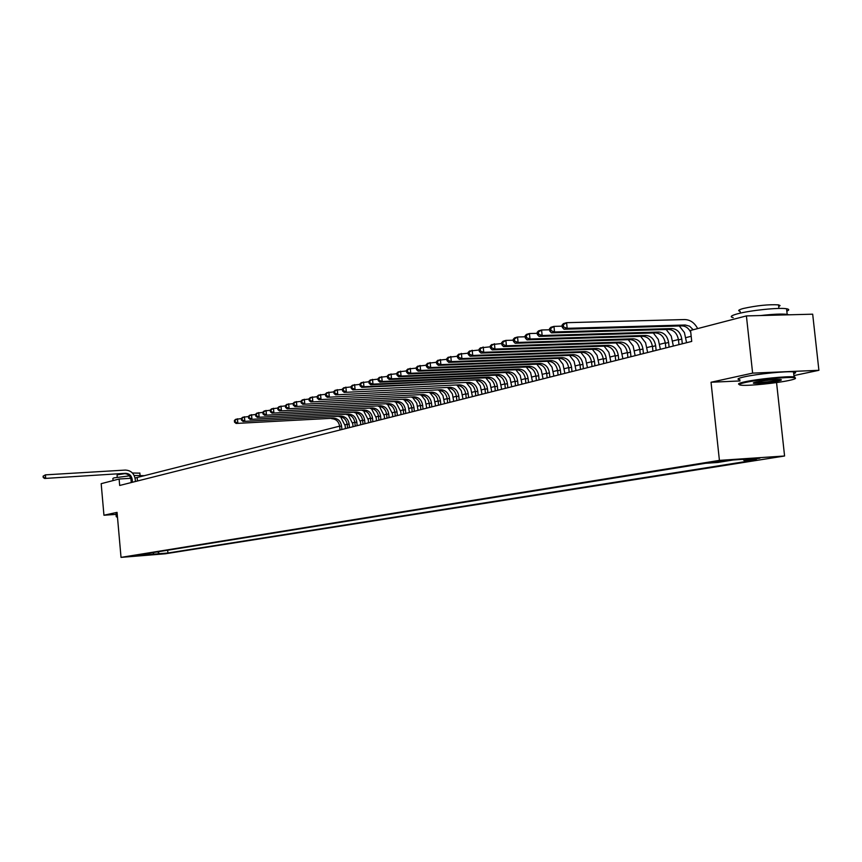 <?xml version="1.0" encoding="UTF-8"?>
<svg xmlns="http://www.w3.org/2000/svg" width="862" height="862" viewBox="0 0 862 862"><rect width="100%" height="100%" fill="white"/><g stroke="black" fill="none" stroke-linecap="round" stroke-linejoin="round"><path stroke-width="1.29" d="M712.626 461.903L725.104 460.696L712.626 461.903M793.913 375.584L818.9 370.304L812.683 314.188L746.406 315.912L690.559 330.437L691.723 341.417L119.678 485.468L119.107 479.013L101.177 483.679L103.946 515.239L116.036 514.388M776.554 382.566L784.582 455.998L165.202 553.803L121.025 557.38L719.414 460.383L784.582 455.998M134.881 556.001L127.145 556.68L134.871 555.807M157.552 551.863L159.567 553.684L167.918 553.016L756.383 459.845L744.294 460.664L759.885 458.185L733.174 459.985L717.755 462.463L705.396 463.303L132.823 555.861L141.293 555.171L141.907 554.385M159.567 553.684L141.293 555.171M818.9 370.304L752.623 373.127L746.406 315.912M752.623 373.127L711.031 382.243L719.414 460.383M121.025 557.38L117.06 512.362L103.946 515.239M339.65 426.14L135.043 478.033M130.733 478.302L119.107 479.013M691.173 336.277L685.99 337.602M678.426 339.531L672.769 340.986M665.292 342.893L659.796 344.294M652.415 346.19L647.082 347.548M639.776 349.412L634.594 350.737M627.374 352.59L622.342 353.873M615.209 355.694L610.318 356.943M603.26 358.754L598.508 359.96M591.526 361.749L586.914 362.934M580.007 364.691L575.525 365.844M568.694 367.589L564.351 368.699M557.585 370.423L553.361 371.511M546.67 373.214L542.564 374.27M535.948 375.961L531.951 376.985M525.4 378.655L521.532 379.646M515.045 381.306L511.274 382.265M504.863 383.902L501.199 384.84M494.842 386.467L491.297 387.372M485.004 388.988L481.546 389.861M475.318 391.456L471.967 392.318M465.792 393.891L462.538 394.731M456.429 396.294L453.261 397.102M447.206 398.643L444.135 399.429M438.144 400.959L435.148 401.724M429.211 403.244L426.313 403.987M420.43 405.496L417.607 406.207M411.777 407.704L409.041 408.405M403.265 409.881L400.614 410.56M394.893 412.025L392.307 412.682M386.639 414.126L384.129 414.773M378.504 416.206L376.069 416.831M370.498 418.253L368.139 418.857M362.611 420.268L360.327 420.861M354.842 422.261L352.623 422.822M347.192 424.212L345.026 424.761M137.478 480.985L137.198 477.893M167.67 550.225L167.918 553.016M744.294 460.664L743.012 459.317M152.951 552.607L154.212 554.535M711.031 382.243L740.038 380.939M132.446 482.257L132.188 479.412C131.477 475.512 129.268 473.486 125.55 473.313L44.619 478.464L125.55 473.313M131.25 482.548L131.002 479.714C130.291 475.824 128.082 473.798 124.376 473.626M43.1 476.169L43.219 477.483L43.1 476.169L45.417 474.854L125.27 470.081C130.83 470.329 134.149 473.378 135.215 479.218L135.42 481.502M43.531 476.039L45.417 474.854L45.697 478.151L43.65 477.354M43.219 477.483L44.619 478.464M117.437 516.64L116.726 517.038L117.48 517.125M116.241 516.672L117.394 516.209M113.062 480.587L112.868 478.464L113.859 477.904L129.397 475.856M117.243 477.257L117.06 475.156L117.771 474.736L125.087 473.626M116.23 516.543L115.993 513.881L117.146 513.407M132.425 473.001L139.859 473.141M134.17 475.501L144.547 475.684M745.501 382.459C738.626 383.999 737.463 384.937 742.02 385.282C749.918 385.853 776.63 383.127 788.87 380.498C795.227 379.129 797.016 378.202 794.247 377.707C788.633 376.651 758.258 379.614 745.501 382.459M739.305 384.474C737.312 383.946 739.176 383.062 744.887 381.801C757.407 379.011 786.898 376.037 794.053 376.856L795.486 378.095M756.448 381.963C765.219 380.357 773.052 379.549 779.948 379.528C782.362 379.7 781.759 380.185 778.138 380.982C768.117 382.75 760.036 383.525 753.884 383.31C752.58 383.073 753.442 382.62 756.448 381.963M754.261 382.512L754.81 382.588C760.995 382.685 768.57 381.941 777.535 380.336L780.336 379.549M733.185 317.604C729.575 316.86 731.019 315.6 737.516 313.811C749.94 310.385 779.356 307.346 786.564 308.758C789.344 309.232 789.43 310.04 786.834 311.16M740.307 313.132L740.102 311.29C737.473 310.74 738.529 309.814 743.249 308.499C756.933 305.514 768.688 304.297 778.526 304.868L780.067 305.568L778.72 306.624M739.908 379.743C736.32 379.291 737.807 378.321 744.348 376.845C756.868 374 786.349 371.026 793.503 371.878C796.272 372.168 796.337 372.761 793.697 373.655M760.64 315.546C773.085 314.134 781.931 313.746 787.178 314.382L788.849 314.813M341.902 429.513L341.557 425.947C340.652 421.055 337.979 418.469 333.551 418.199L236.102 423.447L333.551 418.199M340.016 429.987L339.682 426.431C338.777 421.54 336.115 418.964 331.687 418.695M340.576 416.788L345.166 425.763L345.436 428.619M234.378 420.484L234.529 422.154L235.218 421.949L235.067 420.29L234.378 420.484L235.725 419.298L241.349 418.598M235.067 420.29L237.449 418.792L237.837 422.951L235.218 421.949M234.529 422.154L236.102 423.447M349.466 427.606L349.132 424.018C348.216 419.083 345.533 416.486 341.072 416.206L243.062 421.453L341.072 416.206M347.569 428.08L347.224 424.503C346.319 419.578 343.636 416.982 339.186 416.702M348.108 414.762L352.752 423.824L353.032 426.712M241.328 418.458L241.489 420.139L242.19 419.934L242.028 418.253L241.328 418.458L242.675 417.262L248.407 416.561M242.028 418.253L244.431 416.755L244.819 420.947L242.19 419.934M241.489 420.139L243.062 421.453M357.159 425.666L356.814 422.057C355.898 417.089 353.194 414.46 348.711 414.18L250.131 419.417L348.711 414.18M355.23 426.151L354.875 422.542C353.959 417.585 351.265 414.967 346.793 414.687M355.747 412.704L360.456 421.863L360.736 424.772M248.396 416.411L248.547 418.092L249.258 417.887L249.107 416.195L248.396 416.411L249.743 415.204L255.572 414.482M249.107 416.195L251.521 414.676L251.919 418.91L249.258 417.887M248.547 418.092L250.131 419.417M364.96 423.705L364.604 420.063C363.689 415.064 360.962 412.413 356.459 412.122L257.307 417.359L356.459 412.122M362.999 424.201L362.643 420.559C361.728 415.57 359.012 412.93 354.508 412.639M363.505 410.614L368.279 419.88L368.559 422.8M255.561 414.32L255.712 416.023L256.445 415.818L256.283 414.105L255.561 414.32L256.908 413.103L262.856 412.381M256.283 414.105L258.719 412.575L259.117 416.842L256.445 415.818M255.712 416.023L257.307 417.359M372.88 421.712L372.524 418.038C371.597 412.995 368.861 410.334 364.324 410.043L264.591 415.268L364.324 410.043M370.886 422.208L370.531 418.544C369.604 413.512 366.878 410.862 362.352 410.571M371.382 408.491L376.209 417.854L376.489 420.796M262.835 412.198L262.996 413.911L263.729 413.706L263.578 411.993L262.835 412.198L264.192 410.98L270.248 410.247M263.578 411.993L266.035 410.441L266.433 414.73L263.729 413.706M262.996 413.911L264.591 415.268M380.918 419.686L380.562 415.99C379.625 410.905 376.877 408.222 372.319 407.931L271.993 413.135L372.319 407.931M378.892 420.193L378.537 416.508C377.599 411.433 374.862 408.75 370.304 408.459M379.377 406.347L384.269 415.807L384.549 418.77M270.237 410.053L270.388 411.777L271.142 411.562L270.98 409.827L270.237 410.053L271.584 408.825L277.758 408.082M270.98 409.827L273.459 408.276L273.857 412.596L271.142 411.562M270.388 411.777L271.993 413.135M389.085 417.628L388.719 413.9C387.771 408.782 385.012 406.077 380.422 405.776L279.503 410.98L380.422 405.776M387.027 418.145L386.672 414.428C385.723 409.321 382.965 406.616 378.386 406.314M387.491 404.159L392.447 413.717L392.738 416.712M277.736 407.866L277.909 409.601L278.663 409.385L278.501 407.64L277.736 407.866L279.094 406.627L285.387 405.873M278.501 407.64L280.99 406.077L281.4 410.431L278.663 409.385M277.909 409.601L279.503 410.98M397.371 415.538L397.005 411.788C396.046 406.627 393.266 403.901 388.654 403.599L287.143 408.782L388.654 403.599M395.292 416.066L394.925 412.316C393.966 407.176 391.197 404.45 386.585 404.149M395.733 401.951L400.755 411.605L401.045 414.622M285.365 405.646L285.537 407.403L286.303 407.176L286.141 405.42L285.365 405.646L286.734 404.397L293.145 403.631M286.141 405.42L288.651 403.836L289.072 408.232L286.303 407.176M285.537 407.403L287.143 408.782M405.786 413.426L405.42 409.644C404.461 404.44 401.66 401.692 397.026 401.38L294.901 406.552L397.026 401.38M403.675 413.954L403.308 410.183C402.338 404.989 399.548 402.242 394.925 401.94M404.116 399.699L407.931 404.741L409.482 412.489M293.123 403.384L293.285 405.151L294.071 404.924L293.899 403.157L293.123 403.384L294.481 402.134L301.021 401.358M293.899 403.157L296.442 401.563L296.851 405.991L294.071 404.924M293.285 405.151L294.901 406.552M414.342 411.271L413.965 407.457C412.995 402.22 410.183 399.44 405.517 399.128L302.777 404.289L405.517 399.128M412.187 411.81L411.82 408.006C410.851 402.78 408.038 400.011 403.384 399.699M412.618 397.414L416.799 403.265L418.048 410.334M301 401.099L301.161 402.877L301.959 402.651L301.786 400.862L301 401.099L302.357 399.839L309.027 399.052M301.786 400.862L304.351 399.257L304.771 403.718L301.959 402.651M301.161 402.877L302.777 404.289M423.026 409.084L422.649 405.237C421.669 399.957 418.835 397.166 414.148 396.843L310.783 401.994L414.148 396.843M420.839 409.633L420.462 405.797C419.492 400.528 416.658 397.738 411.982 397.414M421.259 395.098L425.171 400.237L426.755 408.146M308.995 398.761L309.167 400.561L309.975 400.324L309.803 398.535L308.995 398.761L310.363 397.501L317.162 396.703M309.803 398.535L312.389 396.908L312.809 401.412L309.975 400.324M309.167 400.561L310.783 401.994M431.851 406.864L431.463 402.985C430.483 397.662 427.627 394.839 422.919 394.516L318.929 399.656L422.919 394.516M429.632 407.424L429.244 403.556C428.263 398.244 425.419 395.432 420.71 395.098M430.041 392.749L433.995 397.942L435.601 405.916M317.13 396.401L317.302 398.212L318.121 397.975L317.949 396.154L317.13 396.401L318.498 395.13L325.427 394.311M317.949 396.154L320.556 394.527L320.987 399.063L318.121 397.975M317.302 398.212L318.929 399.656M440.816 404.601L440.428 400.701C439.437 395.335 436.571 392.49 431.819 392.156L327.204 397.274L431.819 392.156M438.553 405.172L438.176 401.272C437.185 395.927 434.319 393.083 429.578 392.749M438.963 390.357L442.96 395.593L444.587 403.653M325.405 393.988L325.577 395.82L326.407 395.572L326.235 393.751L325.405 393.988L326.763 392.716L333.842 391.887M326.235 393.751L328.853 392.102L329.295 396.671L326.407 395.572M325.577 395.82L327.204 397.274M449.921 402.306L449.533 398.373C448.531 392.964 445.643 390.098 440.881 389.753L335.609 394.861L440.881 389.753M447.637 402.888L447.249 398.955C446.247 393.568 443.359 390.702 438.596 390.357M448.035 387.932L452.41 394.009L453.724 401.358M333.809 391.542L333.982 393.384L334.833 393.137L334.65 391.294L333.809 391.542L335.178 390.26L342.386 389.419M334.65 391.294L337.301 389.635L337.742 394.246L334.833 393.137M333.982 393.384L335.609 394.861M459.187 399.979L458.789 396.014C457.776 390.561 454.877 387.663 450.083 387.318L344.164 392.404L450.083 387.318M456.849 400.561L456.461 396.606C455.448 391.165 452.55 388.277 447.766 387.932M457.248 385.465L461.332 390.809L463.002 399.02M342.354 389.053L342.526 390.917L343.399 390.658L343.216 388.805L342.354 389.053L343.722 387.76L351.082 386.919M343.216 388.805L345.877 387.135L346.33 391.779L343.399 390.658M342.526 390.917L344.164 392.404M468.594 397.608L468.195 393.611C467.172 388.115 464.252 385.195 459.424 384.84L352.86 389.904L459.424 384.84M466.223 398.201L465.836 394.214C464.812 388.73 461.892 385.81 457.075 385.465M466.622 382.954L470.749 388.353L472.43 396.639M351.049 386.521L351.222 388.396L352.105 388.148L351.922 386.273L351.049 386.521L352.418 385.228L359.928 384.366M351.922 386.273L354.616 384.581L355.058 389.268L352.105 388.148M351.222 388.396L352.86 389.904M478.162 395.195L477.763 391.165C476.729 385.626 473.788 382.674 468.939 382.319L363.947 386.715L361.706 387.361L468.939 382.319M475.759 395.809L475.35 391.779C474.326 386.251 471.395 383.31 466.547 382.954M485.446 393.363L485.037 389.312C484.002 383.73 481.05 380.767 476.169 380.401L480.317 385.853L482.02 394.225M359.885 383.956L360.068 385.842L360.962 385.583L360.779 383.698L359.885 383.956L361.253 382.642L368.925 381.769M360.779 383.698L363.495 381.995L363.947 386.715L360.962 385.583M360.068 385.842L361.706 387.361M487.892 392.749L487.483 388.687C486.448 383.094 483.485 380.12 478.604 379.765L372.987 384.118L370.703 384.775L478.604 379.765M485.834 377.815L490.047 383.321L491.771 391.768M368.882 381.338L369.065 383.234L369.97 382.976L369.787 381.069L368.882 381.338L370.251 380.013L378.073 379.129M369.787 381.069L372.524 379.355L372.987 384.118L369.97 382.976M369.065 383.234L370.703 384.775M497.783 390.26L497.374 386.154C496.318 380.53 493.344 377.524 488.431 377.157L382.178 381.478L379.862 382.146L485.963 377.815L488.431 377.157M495.294 390.885L494.885 386.79C493.84 381.176 490.866 378.181 485.963 377.815M495.682 375.185L499.938 380.735L501.684 389.279M378.03 378.677L378.213 380.595L379.14 380.325L378.946 378.407L378.03 378.677L379.399 377.351L387.383 376.446M378.946 378.407L381.715 376.672L382.178 381.478L379.14 380.325M378.213 380.595L379.862 382.146M507.847 387.728L507.427 383.59C506.371 377.912 503.376 374.884 498.43 374.507L391.531 378.795L389.182 379.463L495.919 375.175L498.43 374.507M505.315 388.363L504.895 384.236C503.839 378.569 500.854 375.541 495.919 375.175M505.703 372.503L510.002 378.116L511.769 386.736M387.34 375.961L387.523 377.901L388.46 377.631L388.277 375.692L387.34 375.961L388.708 374.625L396.854 373.72M388.277 375.692L391.057 373.946L391.531 378.795L388.46 377.631M387.523 377.901L389.182 379.463M518.073 385.152L517.653 380.982C516.586 375.25 513.569 372.19 508.602 371.813L401.056 376.058L398.653 376.748L506.048 372.492L508.602 371.813M515.498 385.799L515.077 381.64C514.021 375.918 511.004 372.869 506.048 372.492M515.885 369.776L520.239 375.444L522.027 384.15M396.811 373.203L396.994 375.164L397.953 374.884L397.77 372.923L396.811 373.203L398.179 371.867L406.508 370.94M397.77 372.923L400.571 371.166L401.056 376.058L397.953 374.884M396.994 375.164L398.653 376.748M528.492 382.523L528.061 378.321C526.984 372.546 523.945 369.453 518.956 369.065L410.743 373.268L408.308 373.968L516.349 369.755L518.956 369.065M525.863 383.191L525.443 378.989C524.365 373.224 521.338 370.143 516.349 369.755M526.251 367.007L530.647 372.729L532.457 381.521M406.455 370.401L406.648 372.373L407.618 372.093L407.424 370.11L406.455 370.401L407.823 369.044L416.324 368.106M407.424 370.11L410.258 368.333L410.743 373.268L407.618 372.093M406.648 372.373L408.308 373.968M539.084 379.862L538.642 375.616C537.565 369.787 534.505 366.673 529.483 366.285L420.613 370.434L418.124 371.145L526.833 366.986L529.483 366.285M536.412 380.53L535.981 376.295C534.903 370.477 531.843 367.374 526.833 366.986M536.789 364.184L541.239 369.97L543.071 378.849M416.271 367.535L416.465 369.529L417.456 369.238L417.262 367.255L416.271 367.535L417.639 366.178L426.324 365.229M417.262 367.255L420.117 365.456L420.613 370.434L417.456 369.238M416.465 369.529L418.124 371.145M549.859 377.147L549.417 372.869C548.329 366.986 545.247 363.839 540.194 363.441L430.655 367.546L428.123 368.279L537.5 364.152L540.194 363.441M547.144 377.825L546.713 373.558C545.614 367.686 542.543 364.561 537.5 364.152M547.521 361.307L552.014 367.158L553.878 376.134M426.259 364.626L426.464 366.641L427.466 366.35L427.272 364.335L426.259 364.626L427.627 363.268L436.495 362.299M427.272 364.335L430.16 362.525L430.655 367.546L427.466 366.35M426.464 366.641L428.123 368.279M560.828 374.377L560.386 370.067C559.276 364.13 556.184 360.962 551.098 360.553L440.881 364.615L438.305 365.348L548.351 361.275L551.098 360.553M558.07 375.078L557.628 370.768C556.518 364.852 553.426 361.684 548.351 361.275M558.447 358.387L562.983 364.292L564.869 373.365M436.441 361.674L436.635 363.699L437.67 363.398L437.465 361.372L436.441 361.674L437.81 360.294L446.872 359.314M437.465 361.372L440.385 359.54L440.881 364.615L437.67 363.398M436.635 363.699L438.305 365.348M571.991 371.576L571.549 367.223C570.428 361.232 567.315 358.032 562.196 357.611L451.3 361.62L448.682 362.374L559.406 358.355L562.196 357.611M569.189 372.276L568.737 367.934C567.627 361.965 564.513 358.764 559.406 358.355M569.556 355.413L574.157 361.383L576.053 370.552M446.807 358.657L447.012 360.693L448.057 360.391L447.852 358.344L446.807 358.657L448.175 357.267L457.431 356.275M447.852 358.344L450.794 356.502L451.3 361.62L448.057 360.391M447.012 360.693L448.682 362.374M583.369 368.71L582.906 364.314C581.785 358.28 578.65 355.036 573.499 354.616L461.913 358.57L459.241 359.335L570.655 355.37L573.499 354.616M580.503 369.432L580.051 365.046C578.93 359.023 575.794 355.79 570.655 355.37M580.869 352.375L585.524 358.409L587.453 367.675M457.366 355.575L457.571 357.644L458.638 357.331L458.433 355.263L457.366 355.575L458.724 354.185L468.195 353.172M458.433 355.263L461.396 353.409L461.913 358.57L458.638 357.331M457.571 357.644L459.241 359.335M594.942 365.79L594.478 361.361C593.347 355.263 590.179 351.998 585.007 351.567L472.721 355.456L470.005 356.243L582.109 352.332L585.007 351.567M592.022 366.522L591.569 362.105C590.438 356.028 587.281 352.763 582.109 352.332M592.388 349.293L597.097 355.392L599.047 364.755M468.12 352.45L468.325 354.53L469.413 354.217L469.208 352.127L468.12 352.45L469.488 351.049L479.164 350.015M469.208 352.127L472.204 350.252L472.721 355.456L469.413 354.217M468.325 354.53L470.005 356.243M606.729 362.827L606.266 358.355C605.113 352.202 601.935 348.905 596.73 348.463L483.744 352.299L480.974 353.097L593.778 349.239L596.73 348.463M603.766 363.57L603.303 359.109C602.15 352.967 598.982 349.681 593.778 349.239M604.122 346.147L608.884 352.31L610.867 361.781M479.078 349.25L479.294 351.362L480.403 351.039L480.188 348.938L479.078 349.25L480.446 347.849L490.338 346.804M480.188 348.938L483.216 347.03L483.744 352.299L480.403 351.039M479.294 351.362L480.974 353.097M618.744 359.799L618.269 355.284C617.106 349.078 613.906 345.748 608.669 345.296L494.971 349.067L492.148 349.886L605.663 346.093L608.669 345.296M615.716 360.564L615.242 356.06C614.089 349.864 610.889 346.546 605.663 346.093M616.071 342.936L620.888 349.175L622.892 358.754M490.252 346.007L490.467 348.129L491.599 347.795L491.383 345.673L490.252 346.007L491.609 344.584L501.727 343.529M491.383 345.673L494.443 343.755L494.971 349.067L491.599 347.795M490.467 348.129L492.148 349.886M630.973 356.717L630.499 352.159C629.325 345.899 626.103 342.537 620.834 342.074L506.425 345.781L503.537 346.61L617.763 342.882L620.834 342.074M627.892 357.493L627.417 352.946C626.254 346.696 623.032 343.345 617.763 342.882M628.247 339.671L633.117 345.985L635.154 355.672M501.641 342.688L501.867 344.832L503.009 344.498L502.794 342.354L501.641 342.688L502.999 341.255L505.886 340.415L513.343 340.188M502.794 342.354L505.886 340.415L506.425 345.781L503.009 344.498M501.867 344.832L503.537 346.61M643.44 353.582L642.955 348.981C641.77 342.656 638.526 339.262 633.225 338.788L518.094 342.429L515.153 343.27L630.1 339.617L633.225 338.788M640.304 354.368L639.819 349.778C638.634 343.475 635.402 340.081 630.1 339.617M640.649 336.352L645.584 342.731L647.642 352.526M513.256 339.305L513.483 341.471L514.646 341.126L514.431 338.971L513.256 339.305L514.614 337.872L517.545 337.01L525.195 336.783M514.431 338.971L517.545 337.01L518.094 342.429L514.646 341.126M513.483 341.471L515.153 343.27M656.144 350.381L655.659 345.737C654.463 339.348 651.198 335.921 645.853 335.447L530.001 339.003L527.005 339.865L642.675 336.288L645.853 335.447M652.943 351.19L652.459 346.556C651.263 340.188 648.008 336.762 642.675 336.288M653.277 332.958L658.277 339.412L660.378 349.315M525.098 335.857L525.324 338.044L526.52 337.699L526.294 335.512L525.098 335.857L526.445 334.413L529.44 333.54L537.274 333.314M526.294 335.512L529.44 333.54L530.001 339.003L526.52 337.699M525.324 338.044L527.005 339.865M669.095 347.117L668.6 342.429C667.393 335.986 664.106 332.517 658.73 332.032L542.144 335.512L539.084 336.395L655.486 332.894L658.73 332.032M665.841 347.946L665.345 343.27C664.139 336.837 660.852 333.378 655.486 332.894M666.164 329.499L671.229 336.029L673.351 346.05M537.177 332.344L537.403 334.553L538.621 334.197L538.405 331.989L537.177 332.344L538.524 330.889L541.584 329.995L549.6 329.769M538.405 331.989L541.584 329.995L542.144 335.512L538.621 334.197M537.403 334.553L539.084 336.395M682.305 343.798L681.799 339.068C680.581 332.549 677.263 329.047 671.864 328.551L554.535 331.956L551.411 332.851L668.556 329.424L671.864 328.551M678.976 344.628L678.469 339.908C677.252 333.422 673.955 329.92 668.556 329.424M679.299 325.965L684.428 332.57L686.583 342.72M549.503 328.756L549.73 330.986L550.98 330.62L550.753 328.39L549.503 328.756L550.84 327.291L553.964 326.386L562.186 326.159M550.753 328.39L553.964 326.386L554.535 331.956L550.98 330.62M549.73 330.986L551.411 332.851M690.764 332.387C688.695 328.174 685.732 326.019 681.874 325.901L563.985 329.241L567.174 328.325L563.576 326.978L563.349 324.726L562.078 325.093L562.304 327.344L563.576 326.978M693.199 329.747L689.611 326.202L685.247 325.006L567.174 328.325L566.593 322.69L684.665 319.554C690.171 319.705 694.503 322.711 697.66 328.594M562.078 325.093L563.414 323.627L566.593 322.69L563.349 324.726M562.304 327.344L563.985 329.241M131.002 479.714L132.188 479.412M339.682 426.431L341.557 425.947M347.224 424.503L349.132 424.018M354.875 422.542L356.814 422.057M362.643 420.559L364.604 420.063M370.531 418.544L372.524 418.038M378.537 416.508L380.562 415.99M386.672 414.428L388.719 413.9M394.925 412.316L397.005 411.788M403.308 410.183L405.42 409.644M411.82 408.006L413.965 407.457M420.462 405.797L422.649 405.237M429.244 403.556L431.463 402.985M438.176 401.272L440.428 400.701M447.249 398.955L449.533 398.373M456.461 396.606L458.789 396.014M465.836 394.214L468.195 393.611M475.35 391.779L477.763 391.165M485.037 389.312L487.483 388.687M494.885 386.79L497.374 386.154M504.895 384.236L507.427 383.59M515.077 381.64L517.653 380.982M525.443 378.989L528.061 378.321M535.981 376.295L538.642 375.616M546.713 373.558L549.417 372.869M557.628 370.768L560.386 370.067M568.737 367.934L571.549 367.223M580.051 365.046L582.906 364.314M591.569 362.105L594.478 361.361M603.303 359.109L606.266 358.355M615.242 356.06L618.269 355.284M627.417 352.946L630.499 352.159M639.819 349.778L642.955 348.981M652.459 346.556L655.659 345.737M665.345 343.27L668.6 342.429M678.469 339.908L681.799 339.068M681.874 325.901L685.247 325.006M140.053 475.242L139.849 473.012M793.503 371.878L794.053 376.856M778.925 308.445L778.526 304.868M786.564 308.758L787.178 314.382M754.466 382.556L753.884 383.31M794.247 377.707L794.839 376.942"/></g></svg>
